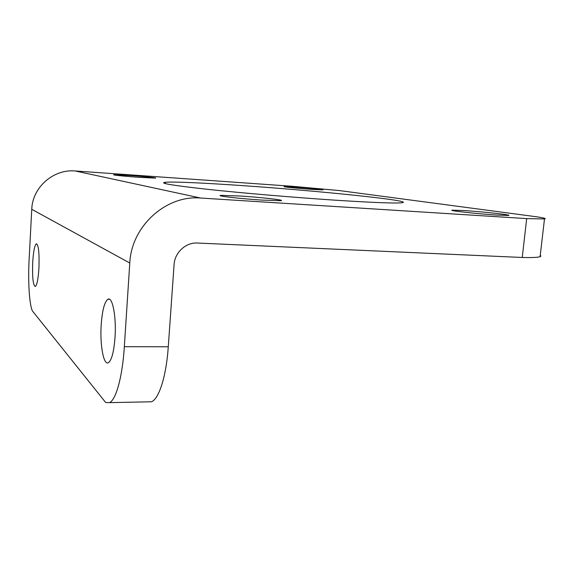 <?xml version="1.0" encoding="UTF-8"?>
<svg xmlns="http://www.w3.org/2000/svg" width="574" height="574" viewBox="0 0 574 574"><rect width="100%" height="100%" fill="white"/><g stroke="black" fill="none" stroke-linecap="round" stroke-linejoin="round"><path stroke-width="0.86" d="M129.781 263.021L124.336 346.703C122.456 376.774 116.02 399.856 109.526 402.639L105.681 402.51L32.309 310.814C29.267 303.876 27.939 281.188 29.116 259.599L31.757 209.302C32.417 187.275 53.526 168.914 75.23 170.973L292.274 186.285L339.356 190.568L536.625 216.793C544.052 217.898 546.67 218.615 544.489 218.959L526.681 218.594L200.599 198.037C166.151 194.902 131.36 226.149 129.781 263.021L31.757 209.302M147.41 401.865L151.436 401.778C158.962 399.016 166.288 376.322 168.282 346.775L174.087 264.578C174.69 252.553 185.861 242.25 197.298 243.032L522.247 257.475L526.681 218.594M464.466 210.572C483.179 211.741 513.17 215.028 508.435 215.451L496.869 215.071C477.231 213.865 447.081 210.493 452.412 210.163L464.466 210.572M129.781 175.493C143.514 176.44 158.144 177.926 155.425 178.105L139.941 177.38C125.814 176.405 111.076 174.898 113.975 174.74L129.781 175.493M240.212 196.014C261.213 197.334 286.491 200.204 280.758 200.692L262.182 200.096C240.147 198.733 214.755 195.777 220.976 195.368L240.212 196.014M295.71 187.153C308.661 188.042 325.293 189.714 322.782 189.886L311.66 189.363C298.337 188.451 281.604 186.758 284.324 186.607L295.71 187.153M241.511 185.553C316.461 190.633 416.882 200.878 401.836 202.766C395.077 203.454 373.057 202.6 335.776 200.218C294.44 197.506 241.704 193.007 207.071 189.269C172.207 185.395 158.324 183.063 165.412 182.267C173.283 181.528 204.409 182.977 241.511 185.553M522.247 257.475C531.897 257.704 537.845 257.446 540.098 256.714L540.945 256.083L540.263 255.308M115.015 337.419C113.874 351.941 111.65 360.379 108.343 362.739C103.542 365.566 99.819 344.644 101.196 324.827C102.272 310.34 104.511 301.809 107.926 299.241C112.475 296.292 116.479 316.762 115.015 337.419M38.939 268.072C38.228 278.907 37.03 285.048 35.344 286.519C33.084 285.45 32.201 277.407 32.704 262.39C33.385 251.613 34.584 245.421 36.313 243.835C38.551 244.746 39.427 252.825 38.939 268.072M168.282 346.775L124.336 346.703M200.599 198.037L75.23 170.973M540.098 256.714L544.489 218.959M151.436 401.778L109.526 402.639M165.319 183.601L165.412 182.267M220.94 195.906L220.976 195.368M36.786 243.857L36.313 243.835M109.498 299.276L107.926 299.241"/></g></svg>
